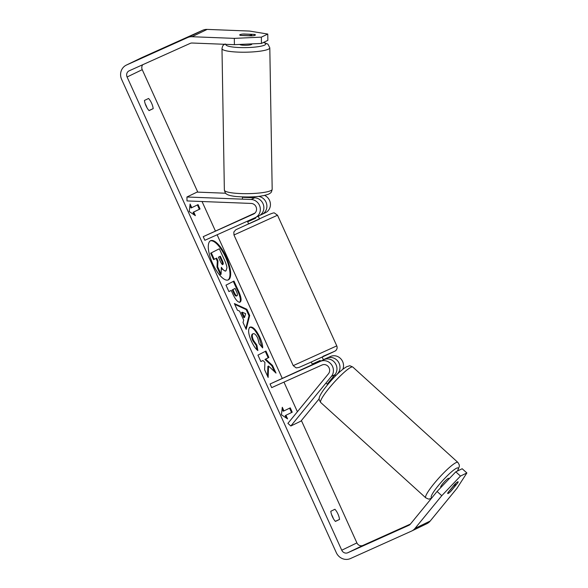 <?xml version="1.0" encoding="UTF-8"?>
<svg xmlns="http://www.w3.org/2000/svg" width="588" height="588" viewBox="0 0 588 588"><rect width="100%" height="100%" fill="white"/><g stroke="black" fill="none" stroke-linecap="round" stroke-linejoin="round"><path stroke-width="0.88" d="M342.819 369.293A9.562 8.952 -115.8 0 0 340.695 358.68A9.562 8.952 -115.8 0 0 330.5 356.482L323.356 359.694M323.4 359.797L326.972 358.188A9.562 8.952 64.2 0 1 338.034 361.429A9.562 8.952 64.2 0 1 337.953 373.24L336.689 374.791M331.389 376.416A9.562 8.952 -115.8 0 0 331.47 364.604A9.562 8.952 -115.8 0 0 320.401 361.363L270.046 384.001L271.693 387.624L322.048 364.994A5.579 5.226 -115.8 0 1 328.457 373.777L287.899 423.36L290.832 426.006L331.389 376.416L334.925 374.71A9.562 8.952 -115.8 0 0 335.006 362.899A9.562 8.952 -115.8 0 0 323.937 359.658L312.522 364.758L311.28 362.017M312.449 364.597L270.046 384.001M327.582 383.876A5.976 0.838 -48 0 1 327.854 383.354L334.925 374.71M290.832 426.006L300.931 421.118L319.203 398.774M440.949 487.401L440.699 487.18A5.976 0.889 -47.8 0 1 443.403 482.895A5.976 0.889 -47.8 0 1 448.299 478.375A5.976 0.889 -47.8 0 1 448.74 478.323L449.195 478.742M447.872 492.825L453.105 486.43A5.976 0.889 -47.8 0 1 455.303 484.733A5.976 0.889 -47.8 0 1 455.737 484.681A5.976 0.889 -47.8 0 1 455.685 485.262L450.342 491.788A5.976 0.889 -47.8 0 1 448.137 493.486A5.976 0.889 -47.8 0 1 447.718 493.545A5.976 0.838 -48 0 1 448.063 492.472L454.752 484.299A5.976 0.838 -48 0 1 457.699 481.815A5.976 0.838 -48 0 1 458.118 481.756A5.976 0.838 -48 0 1 457.78 482.836L451.092 491.009A5.976 0.838 -48 0 1 450.496 491.597M332.83 377.268L333.469 377.849A5.976 0.889 -47.8 0 0 328.596 383.516M226.284 257.007A21.506 7.563 65.8 0 0 210.658 240.683A21.506 7.563 65.8 0 0 212.665 263.593A21.506 7.563 65.8 0 0 228.291 279.917A21.506 7.563 65.8 0 0 226.284 257.007M227.938 280.05A21.506 7.563 65.8 0 0 225.608 257.316A21.506 7.563 65.8 0 0 210.328 240.867M339.533 519.439A7.967 2.8 65.8 0 0 337.946 514.008A7.967 2.8 65.8 0 0 334.925 509.274L330.809 511.266A7.967 2.8 65.8 0 0 335.417 521.424L339.533 519.439L335.329 521.328M333.308 518.491A7.967 2.8 65.8 0 0 332.507 516.455A7.967 2.8 65.8 0 0 331.588 514.654M153.181 108.633L149.073 110.617A7.967 2.8 -114.2 0 1 144.457 100.452L148.573 98.468A7.967 2.8 -114.2 0 1 151.594 103.201A7.967 2.8 -114.2 0 1 153.181 108.633L148.977 110.522M145.236 103.848A7.967 2.8 -114.2 0 1 146.155 105.649A7.967 2.8 -114.2 0 1 146.956 107.685M240.301 34.523A5.976 0.941 -0.8 0 0 240 34.641A5.976 0.941 -0.8 0 0 239.691 34.942A5.976 0.941 -0.8 0 0 240.757 35.464L251.333 35.875A5.976 0.941 -0.8 0 0 255.427 34.927A5.976 0.941 -0.8 0 0 254.369 34.413L243.785 33.994A5.976 0.941 -0.8 0 0 242.925 34.067M268.554 366.052L276.007 373.079L272.523 365.457L265.629 359.128L268.878 357.475L265.938 351.043L257.941 355.13L260.881 361.554L262.946 360.503L264.923 362.392L264.615 369.742L268.143 377.459L268.554 366.052L267.878 366.361L267.525 376.099M243.689 320.1L239.588 311.111L237.42 310.199L234.384 303.57L246.879 309.295L249.687 315.455L246.166 329.353L243.035 322.503L243.689 320.1M142.774 64.702A4.785 4.476 -115.8 0 0 142.237 69.671L197.788 192.136M202.044 201.515L215.355 230.856M217.126 234.774L282.189 378.194M283.967 382.112L297.403 411.74M301.401 420.545L356.901 542.9A4.785 4.476 -115.8 0 0 362.958 545.414L410.387 524.099M234.406 44.673L234.318 38.374L261.366 37.147L261.454 43.446L234.406 44.673L192.107 43.02A4.785 4.476 -115.8 0 0 190.196 43.387L129.198 70.803A4.785 4.476 -115.8 0 0 127.089 76.991L341.753 550.221A4.785 4.476 -115.8 0 0 347.809 552.742L408.814 525.327A4.785 4.476 -115.8 0 0 410.35 524.143L437.075 491.465L455.781 471.833L462.183 468.739L466.872 472.965L456.913 488.371L430.188 521.049A11.157 10.444 -115.8 0 1 426.844 523.695L411.696 531.015A11.157 10.444 -115.8 0 0 415.04 528.369L441.764 495.699L437.075 491.465M287.569 418.891L281.431 414.775L282.299 407.278L283.945 410.909L290.259 407.859L292.236 412.21L285.922 415.26L287.569 418.891M191.761 207.682L190.115 204.051L189.248 211.548L195.378 215.664L193.731 212.033L200.045 208.983L198.068 204.631L191.078 207.99L189.946 205.491M240.11 302.092L240.088 302.1C237.986 302.629 235.501 299.799 232.65 293.596L231.202 290.413L228.916 291.582L225.976 285.151L233.973 281.071L238.515 291.016C241.271 297.19 241.808 300.88 240.11 302.092L240.022 302.136M250.076 327.112C252.884 326.377 256.133 329.743 259.822 337.218C261.866 341.871 262.814 345.435 262.652 347.912L259.146 343.73L257.772 338.181C256.059 334.778 254.516 333.293 253.127 333.727L253.105 333.741C251.892 334.631 252.024 336.836 253.494 340.364L256.86 345.105L257.882 350.551C255.868 349.169 253.7 346.053 251.377 341.194C248.232 333.8 247.791 329.111 250.054 327.126L250.157 327.075M252.539 333.991L252.421 334.043C251.208 334.94 251.341 337.144 252.811 340.673L256.177 345.413L256.86 345.105M234.318 38.374L192.019 36.721A11.157 10.444 -115.8 0 0 187.565 37.581L126.56 64.996A11.157 10.444 -115.8 0 0 126.317 65.114A11.157 10.444 -115.8 0 0 121.642 79.439L336.307 552.669A11.157 10.444 -115.8 0 0 350.448 558.549L411.446 531.133A11.157 10.444 -115.8 0 0 411.696 531.015M455.781 471.833L460.47 476.067L466.872 472.965M460.47 476.067L441.764 495.699M448.431 493.332A5.976 0.838 -48 0 1 447.725 493.553M261.454 43.446L267.856 40.352L267.768 34.053L249.466 31.054L207.167 29.4A11.157 10.444 -115.8 0 0 202.713 30.26L141.708 57.675A11.157 10.444 -115.8 0 0 141.465 57.793L126.317 65.114M261.366 37.147L267.768 34.053M254.383 35.471L254.369 34.413M457.082 482.204L457.78 482.836M217.972 260.903L217.685 266.827L217.001 267.128L217.295 261.212L217.972 260.903L216.685 258.081L213.576 259.624L210.636 253.185L219.331 248.79L224.351 259.778C225.946 263.306 226.806 265.982 226.939 267.797L226.012 270.803L225.248 271.149L221.301 268.518M210.636 253.185L219.331 248.79M214.26 259.323L211.312 252.877M217.295 261.212L216.016 258.419M217.685 266.827L221.081 274.265L220.404 274.567L217.001 267.128M225.99 270.818C224.704 271.288 223.153 270.113 221.345 267.29L221.081 274.265M225.873 270.87L225.248 271.149M282.13 408.719L283.262 411.21L283.945 410.909M285.922 415.26L291.552 412.519L289.583 408.182M291.552 412.519L292.236 412.21M285.239 415.569L286.393 418.105M197.399 204.955L199.361 209.291L200.045 208.983M194.202 214.877L193.055 212.341L199.361 209.291M193.055 212.341L193.731 212.033M242.205 312.213L244.564 317.38L245.652 313.661L242.205 312.213L241.521 312.515L243.88 317.689L244.564 317.38M234.744 304.349L246.196 309.604L246.879 309.295M246.196 309.604L249.011 315.756L249.687 315.455M249.011 315.756L245.777 328.501M237.074 295.713C237.728 295.286 237.515 293.868 236.427 291.464L235.046 288.451L232.936 289.531L234.325 292.581C235.443 294.933 236.347 295.977 237.045 295.727L237.074 295.713M232.936 289.531L235.046 288.451M232.253 289.833L233.649 292.883C234.759 295.235 235.67 296.286 236.369 296.029L237.008 295.742M237.023 295.735L236.369 296.029M228.894 291.545L231.202 290.413M233.311 281.409L237.839 291.317C240.595 297.491 241.124 301.188 239.426 302.394M260.866 361.524L262.946 360.503M274.567 371.726L271.847 365.765L264.953 359.437L268.194 357.783L265.276 351.381M268.194 357.783L268.878 357.475M264.953 359.437L265.629 359.128M271.847 365.765L272.523 365.457M249.393 327.42C252.208 326.678 255.457 330.052 259.139 337.527L261.939 347.067M256.177 345.413L256.993 349.772M222.896 264.409L222.918 264.402C223.514 263.997 223.3 262.667 222.279 260.425L220.353 256.214L218.427 257.191L220.368 261.44C221.419 263.681 222.264 264.666 222.896 264.409L222.852 264.431M222.235 264.703C222.83 264.299 222.617 262.976 221.595 260.734L219.684 256.552M242.895 197.193A5.976 0.941 -0.8 0 0 243.483 197.355L254.67 197.788A9.562 8.952 64.2 0 1 263.6 205.418A9.562 8.952 64.2 0 1 258.963 215.847L255.427 217.553A9.562 8.952 64.2 0 1 255.214 217.656L204.859 240.286L203.213 236.663L255.016 213.032M259.852 215.348L261.778 214.48A9.562 8.952 -115.8 0 0 261.991 214.385A9.562 8.952 -115.8 0 0 266.702 204.301A9.562 8.952 -115.8 0 0 258.382 196.377M264.585 195.414A9.562 8.952 64.2 0 1 270.421 204.014A9.562 8.952 64.2 0 1 265.526 212.672L261.991 214.385M255.427 217.553A9.562 8.952 64.2 0 0 260.065 207.123A9.562 8.952 64.2 0 0 251.135 199.501L186.947 196.995L186.999 200.927L251.186 203.433A5.579 5.226 64.2 0 1 253.568 214.025L203.213 236.663M254.464 213.503L245.688 217.42L254.758 213.268M186.947 196.995L197.046 192.107L225.66 193.224M247.394 221.169L248.65 223.947L257.213 220.118L259.536 219.008L258.257 216.186M254.736 213.282L245.688 217.42L254.523 213.459M255.368 217.582L255.648 218.207L251.216 220.221L248.04 221.625L247.761 221.007M312.904 364.611L312.573 363.884L320.181 360.466L320.511 361.194M248.04 221.625L255.648 218.207M239.853 44.423A5.976 0.992 -1 0 0 244.953 45.298A5.976 0.992 -1 0 0 251.495 44.519A5.976 0.992 -1 0 0 251.804 44.203L251.796 43.887M240.338 35.361L248.636 35.684A5.976 0.992 -1 0 0 251.341 35.089A5.976 0.992 -1 0 0 251.649 34.773A5.976 0.992 -1 0 0 251.157 34.391L242.704 34.06A5.976 0.992 -1 0 0 240 34.648A5.976 0.992 -1 0 0 239.691 34.957M251.348 197.664L251.341 196.892M337.953 373.24L338.659 372.902M326.972 358.188L330.5 356.482M320.401 361.363L323.937 359.658M425.734 497.808L320.688 402.471A23.91 3.565 -47.8 0 1 331.492 385.331A23.91 3.565 -47.8 0 1 351.087 367.243A23.91 3.565 -47.8 0 1 352.829 367.059L457.868 462.396A23.91 3.565 132.2 0 0 456.126 462.587A23.91 3.565 132.2 0 0 436.539 480.668A23.91 3.565 132.2 0 0 425.734 497.808C430.276 499.918 428.064 498.955 431.504 498.33M432.055 497.602A19.926 2.969 -47.8 0 1 439.038 484.747A19.926 2.969 -47.8 0 1 456.663 468.151A19.926 2.969 -47.8 0 1 457.368 471.069M127.089 76.991L142.237 69.671M341.753 550.221L356.901 542.9M415.04 528.369L430.188 521.049M347.809 552.742L362.958 545.414M192.019 36.721L207.167 29.4M187.565 37.581L202.713 30.26M126.56 64.996L141.708 57.675M233.649 292.883L234.325 292.581M237.839 291.317L238.515 291.016M259.139 337.527L259.822 337.218M252.421 334.043L253.105 333.741M252.811 340.673L253.494 340.364M221.595 260.734L222.279 260.425M251.135 199.501L254.67 197.788M336.777 345.876L277.514 215.23L233.965 234.987L293.228 365.633L336.777 345.876C337.461 347.53 337.167 349.037 335.902 350.411C337.446 350.213 324.774 355.872 310.324 362.443L299.057 367.419L296.198 367.919L293.228 365.633M233.965 234.987L233.84 232.01L235.832 229.754L260.418 218.42C269.003 214.385 273.633 212.547 274.317 212.915L277.514 215.23M322.966 356.335L333.661 351.742L310.339 362.436M272.178 189.285C271.244 193.518 270.723 192.555 268.988 193.974C260.271 197.45 246.909 197.289 236.266 196.532C230.746 195.922 227.394 194.995 226.218 193.753C225.726 193.878 225.108 192.658 224.359 190.086A23.91 3.969 -1 0 0 244.468 193.665A23.91 3.969 -1 0 0 270.943 190.571A23.91 3.969 -1 0 0 272.178 189.285L269.804 47.826A23.91 3.969 179 0 1 268.569 49.113A23.91 3.969 179 0 1 242.094 52.207A23.91 3.969 179 0 1 221.985 48.628C222.911 44.401 223.433 45.357 225.175 43.946M225.976 44.343A19.926 3.308 -1 0 0 241.8 47.606A19.926 3.308 -1 0 0 264.725 45.041A19.926 3.308 -1 0 0 263.461 42.476M457.868 462.396L459.235 464.763L459.338 466.335L457.604 470.951M352.829 367.059C348.28 364.95 350.492 365.912 347.052 366.537C339.695 370.447 329.809 381.531 323.459 390.065C320.475 394.394 319.064 397.216 319.218 398.532C318.667 398.627 319.152 399.943 320.688 402.471M455.016 484.027L455.737 484.681M334.77 374.887L335.719 375.747M325.965 383.045L327.685 384.603M323.437 359.878L322.165 357.078M224.359 190.086L221.985 48.628M242.447 199.163L242.41 196.929M254.383 197.781L254.361 196.73M251.664 35.853L251.649 34.773M269.804 47.826L267.937 44.166L263.747 42.336"/></g></svg>
